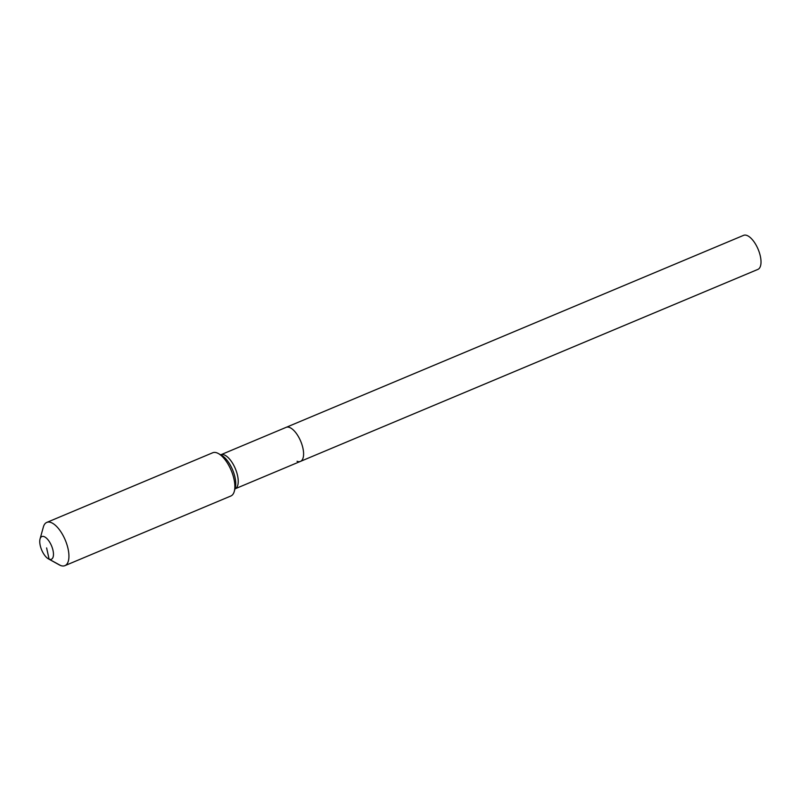 <?xml version="1.0" encoding="UTF-8"?>
<svg xmlns="http://www.w3.org/2000/svg" width="801" height="801" viewBox="0 0 801 801"><rect width="100%" height="100%" fill="white"/><g stroke="black" fill="none" stroke-linecap="round" stroke-linejoin="round"><path stroke-width="1.2" d="M234.773 489.031L235.094 488.82A18.463 8.04 67.2 0 0 237.527 475.474A18.463 8.04 67.2 0 0 224.19 454.888A18.463 8.04 67.2 0 0 220.796 454.778L743.578 235.354A18.463 8.04 67.2 0 1 746.973 235.464A18.463 8.04 67.2 0 1 759.388 252.665A18.463 8.04 67.2 0 1 757.876 269.406L300.445 461.396A18.463 8.04 67.2 0 1 297.051 461.276M286.157 427.344A18.463 8.04 67.2 0 1 289.551 427.454A18.463 8.04 67.2 0 1 301.967 444.655A18.463 8.04 67.2 0 1 300.445 461.396A18.463 8.04 67.2 0 0 301.967 444.655A18.463 8.04 67.2 0 0 289.551 427.454A18.463 8.04 67.2 0 0 286.157 427.344M46.608 547.914L49.111 559.188A12.305 5.357 67.2 0 1 48.39 558.848A12.305 5.357 67.2 0 1 41.672 549.987A12.305 5.357 67.2 0 1 40.05 538.973A12.305 5.357 67.2 0 1 44.105 536.63A12.305 5.357 67.2 0 1 52.996 550.357A12.305 5.357 67.2 0 1 49.111 559.188L60.616 565.506A23.449 10.203 67.2 0 1 59.254 564.865L48.39 558.848M40.05 538.973L43.364 527.008A23.449 10.203 67.2 0 1 46.778 522.412A23.449 10.203 67.2 0 1 51.094 522.552A23.449 10.203 67.2 0 1 66.863 544.39A23.449 10.203 67.2 0 1 64.931 565.646A23.449 10.203 67.2 0 1 60.616 565.506M46.778 522.412L212.716 452.765A23.449 10.203 67.2 0 1 217.031 452.905A23.449 10.203 67.2 0 1 218.393 453.546A23.449 10.203 67.2 0 1 231.199 470.427A23.449 10.203 67.2 0 1 234.282 491.393A23.449 10.203 67.2 0 1 230.868 495.999L64.931 565.646M218.393 453.546L221.577 455.308A20.185 8.781 67.2 0 1 234.983 477.256A20.185 8.781 67.2 0 1 235.254 487.889L234.282 491.393M235.094 488.82L300.445 461.396"/></g></svg>
